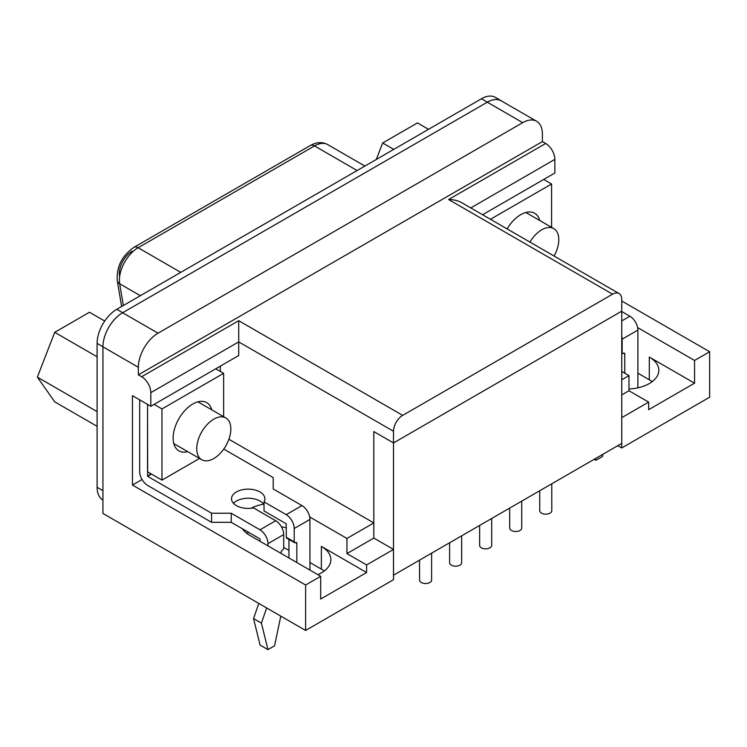 <?xml version="1.0" encoding="UTF-8"?>
<svg xmlns="http://www.w3.org/2000/svg" width="747" height="747" viewBox="0 0 747 747"><rect width="100%" height="100%" fill="white"/><g stroke="black" fill="none" stroke-linecap="round" stroke-linejoin="round"><path stroke-width="1.12" d="M132.191 251.169A18.18 10.495 120 0 0 119.529 275.904M142.051 479.509L132.452 485.046L132.452 395.677L150.819 406.284L150.819 392.651A12.988 7.498 -120 0 0 141.641 376.74L138.363 374.854L542.397 141.585L542.397 134.012A27.826 16.07 120 0 0 536.635 121.266L501.209 100.817A27.826 16.07 120 0 0 487.296 102.199L122.62 312.75A27.826 16.07 120 0 0 102.937 346.832L102.937 513.45L305.616 630.459L393.501 579.719L393.501 549.428L366.609 564.947L346.935 553.592L373.827 538.064L373.827 431.579L393.501 442.934L393.501 575.171L621.756 443.391L621.756 311.154L393.501 442.934L621.756 311.154L621.756 299.491A12.988 7.498 120 0 0 619.067 293.552A12.988 7.498 120 0 0 612.577 294.187L402.689 415.369A12.988 7.498 120 0 0 393.501 431.271L393.501 442.934L373.827 431.579L373.827 522.919L346.935 538.447L309.678 516.933M346.935 553.592L346.935 538.447M621.756 394.92L628.974 390.756L628.974 375.61L621.756 379.775M621.756 447.939L709.65 397.199L709.65 351.753L694.561 360.465L694.561 383.183L648.648 409.692L648.648 402.119L621.756 417.648L621.756 447.939L617.825 445.67M652.178 381.67A32.466 18.74 0 0 0 649.311 379.775L637.891 373.183M324.226 571.007A32.466 18.74 0 0 0 321.359 569.121L309.94 562.528M288.958 550.408L283.711 547.383M242.448 528.783A32.466 18.74 0 0 0 249.862 535.412L320.696 576.311L320.696 599.029L366.609 572.529L366.609 564.947M320.696 576.311L305.616 585.022L305.616 630.459M150.819 392.651L238.713 341.902L238.713 355.535L150.819 406.284M220.346 371.446L220.346 366.142M228.899 439.245L373.827 522.919M621.756 371.446L628.974 375.61M694.561 360.465L637.63 327.597M621.756 301.013L709.65 351.753M628.974 390.756L648.648 402.119M542.397 141.585L545.674 143.48A12.988 7.498 60 0 1 554.853 159.382L554.853 173.015L482.581 214.744M132.452 485.046L305.616 585.022M263.626 504.178A32.466 18.74 0 0 0 250.983 508.287M366.609 572.529L321.359 546.393A32.466 18.74 0 0 1 330.865 559.652A32.466 18.74 0 0 1 317.839 574.658M138.363 374.854L138.363 367.281A27.826 16.07 120 0 1 158.037 333.199L522.713 122.648A27.826 16.07 120 0 1 536.635 121.266M286.334 527.84A32.466 18.74 0 0 0 281.432 526.812M248.648 532.368A32.466 18.74 0 0 0 246.996 533.517M393.501 431.271L238.713 341.902L238.713 320.696L402.689 415.369M373.827 538.064L393.501 549.428M694.561 383.183L649.311 357.057A32.466 18.74 0 0 1 658.817 370.307A32.466 18.74 0 0 1 628.974 388.991M612.577 294.187L448.602 199.524C453.634 199.57 457.967 200.607 461.59 202.624L619.067 293.552M502.199 101.387A27.826 16.07 120 0 0 501.274 100.78L495.373 97.371A27.826 16.07 120 0 0 481.46 98.753L116.784 309.305A27.826 16.07 120 0 0 97.101 343.377L97.101 487.287A27.826 16.07 120 0 0 102.862 500.023L102.937 500.06M501.274 100.78A27.826 16.07 120 0 0 487.361 102.162L122.685 312.713A27.826 16.07 120 0 0 122.62 312.75L158.037 333.199M551.575 227.34L551.575 183.995L490.443 219.291M507.101 228.899A27.826 16.07 -60 0 1 534.665 213.287A27.826 16.07 -60 0 1 539.754 220.514M543.704 179.448L551.575 183.995M595.49 458.565L595.919 460.283L602.474 456.501L602.95 454.251M595.919 460.283L594.21 459.302M621.756 336.094A11.317 6.536 60 0 1 622.148 339.185L622.148 352.509A1.858 1.074 120 0 0 622.54 353.359A1.858 1.074 120 0 0 623.465 353.266L624.772 354.022A1.858 1.074 120 0 0 624.389 353.172A1.858 1.074 120 0 0 623.465 353.266M621.756 311.536L629.889 316.233A11.317 6.536 60 0 1 637.891 330.09L622.148 339.185M637.891 387.824L637.891 330.09M624.772 373.183L624.772 354.022M479.639 525.44L479.639 545.366A6.032 3.483 0 0 0 485.671 548.849A6.032 3.483 0 0 0 491.703 545.366L491.703 518.483M139.67 399.841L139.67 471.572A11.317 6.536 -120 0 0 147.673 485.429L211.56 522.312L211.56 513.226L147.673 476.343L151.538 474.102M223.624 416.677L223.624 373.332L161.968 408.936L161.968 480.125L147.542 471.796L147.542 404.388L147.673 476.343M294.206 541.855A1.858 1.074 120 0 0 294.589 542.705L286.717 538.157A1.858 1.074 120 0 1 286.334 537.308L294.206 541.855L294.206 528.521A11.317 6.536 60 0 0 286.204 514.664L264.027 501.863A16.695 9.636 0 0 0 264.905 498.781A16.695 9.636 0 0 0 248.209 489.145A16.695 9.636 0 0 0 231.514 498.781A16.695 9.636 0 0 0 253.532 507.923L275.708 520.724A11.317 6.536 -120 0 1 283.711 534.581L283.711 547.906A1.858 1.074 120 0 1 282.394 550.184A1.858 1.074 120 0 0 281.087 552.453L281.087 553.443M283.711 534.581L267.968 543.667L267.968 545.861M266.651 607.974L261.403 623.119L267.968 649.629L274.522 645.838L280.797 616.135M258.779 603.427L253.532 618.572L260.096 645.081L267.968 649.629M211.56 522.312L231.234 522.312L259.965 538.895L260.096 541.323M223.755 449.068L273.215 477.622L273.215 488.986L301.937 505.57A11.317 6.536 60 0 1 309.94 519.436L294.206 528.521M264.027 501.863L264.027 510.948L286.204 523.75L286.334 537.308M267.968 543.667A11.317 6.536 -120 0 0 259.965 529.81L231.234 513.226L211.56 513.226M231.234 522.312L231.234 513.226M309.94 570.101L309.94 519.436M233.484 503.329A16.695 9.636 180 0 1 249.591 498.268A16.695 9.636 180 0 1 264.027 504.795M294.589 542.705A1.858 1.074 120 0 0 295.513 542.611L296.82 543.368A1.858 1.074 120 0 0 296.438 542.518A1.858 1.074 120 0 0 295.513 542.611M296.82 562.528L296.82 543.368M303.385 629.179L295.513 624.632M288.958 557.981L288.958 539.446M253.532 618.572L261.403 623.119M449.601 542.789L449.601 562.706A6.032 3.483 0 0 0 455.633 566.189A6.032 3.483 0 0 0 461.665 562.706L461.665 535.823M161.968 480.125L199.505 458.453M187.684 451.627A27.826 16.07 -60 0 1 178.888 450.833A27.826 16.07 -60 0 1 178.888 418.693A27.826 16.07 -60 0 1 206.714 402.633A27.826 16.07 -60 0 1 211.803 409.851M215.752 368.794L223.624 373.332M154.097 404.388L161.968 408.936M419.562 560.129L419.562 580.055A6.032 3.483 0 0 0 425.594 583.538A6.032 3.483 0 0 0 431.617 580.055L431.617 553.172M509.687 508.1L509.687 528.026A6.032 3.483 0 0 0 515.71 531.5A6.032 3.483 0 0 0 521.742 528.026L521.742 501.134M97.101 426.313L54.727 401.849L37.35 377.123L54.727 332.322L89.491 312.255L104.711 321.042M97.101 356.786L54.727 332.322M97.101 411.625L37.35 377.123M230.842 429.002A24.119 13.922 -60 0 1 220.318 453.27A24.119 13.922 -60 0 1 201.727 459.732A24.119 13.922 -60 0 1 201.727 431.887A24.119 13.922 -60 0 1 225.846 417.965A24.119 13.922 -60 0 1 230.842 429.002M376.283 159.475L382.679 142.985L417.442 122.919L428.526 129.315M393.762 149.381L382.679 142.985M529.95 242.093A24.119 13.922 -60 0 1 553.798 228.619A24.119 13.922 -60 0 1 558.793 239.666A24.119 13.922 -60 0 1 554.059 256.016M539.726 490.76L539.726 510.677A6.032 3.483 0 0 0 545.749 514.16A6.032 3.483 0 0 0 551.781 510.677L551.781 483.795M448.602 199.524L545.674 143.48M141.641 376.74L238.713 320.696M321.359 569.121L321.359 546.393M102.937 346.832L138.363 367.281M487.296 102.199L522.713 122.648M470.769 207.927L554.853 159.382M649.311 379.775L649.311 357.057M481.46 98.753L487.361 102.162M116.784 309.305L122.685 312.713M97.101 487.287L102.937 490.658M97.101 343.377L102.937 346.748M310.322 145.506A8.348 4.818 60 0 1 314.496 145.926L138.139 247.743A8.348 4.818 -120 0 0 133.965 247.332L310.322 145.506C316.597 142.023 322.396 141.725 327.737 144.61A26.49 15.295 120 0 0 314.496 145.926L357.131 170.54M140.333 295.7L119.688 283.776A26.49 15.295 120 0 1 138.139 247.743L180.765 272.356M133.965 247.332C121.976 255.698 116.411 266.8 117.27 280.62A8.348 5.584 170.5 0 0 119.688 283.776L123.33 305.523M621.756 320.93L629.889 316.233M151.277 473.953L147.542 476.11M286.204 514.664L301.937 505.57M259.965 529.81L275.708 520.724M327.737 144.61L364.891 166.058M121.602 306.513L117.27 280.62M621.756 352.911L622.54 353.359M225.846 417.965L197.918 401.839M201.727 459.732L173.799 443.606M553.798 228.619L525.869 212.493"/></g></svg>
